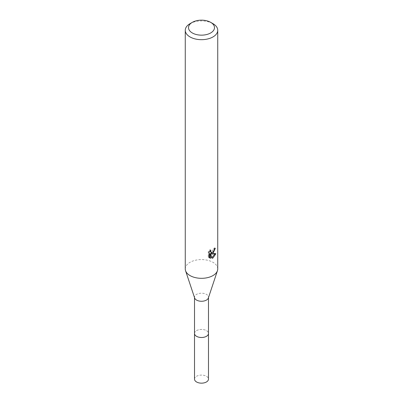 <?xml version="1.0" encoding="UTF-8"?>
<svg xmlns="http://www.w3.org/2000/svg" width="403" height="403" viewBox="0 0 403 403"><rect width="100%" height="100%" fill="white"/><g stroke="black" fill="none" stroke-linecap="round" stroke-linejoin="round"><path stroke-width="0.3" stroke-dasharray="2.02 1.51" d="M194.518 333.462A6.982 4.03 180 0 1 195.128 331.82A6.982 4.03 180 0 1 196.563 330.611A6.982 4.03 180 0 1 207.872 331.82A6.982 4.03 180 0 1 208.482 333.462M194.518 333.311A6.987 4.035 180 0 1 195.123 331.825A6.987 4.035 180 0 1 196.558 330.616A6.987 4.035 180 0 1 207.877 331.825A6.987 4.035 180 0 1 208.482 333.311M194.644 297.993A6.982 4.03 180 0 1 194.518 297.233A6.982 4.03 180 0 1 196.563 294.381A6.982 4.03 180 0 1 204.17 293.51A6.982 4.03 180 0 1 208.482 297.233A6.982 4.03 180 0 1 208.356 297.993M185.264 268.947A16.236 9.375 180 0 1 190.02 262.318A16.236 9.375 180 0 1 207.716 260.288A16.236 9.375 180 0 1 217.736 268.947M214.416 249.049L214.527 247.84A15.153 8.75 180 0 1 213.555 248.671L213.383 249.754L210.386 251.966M213.555 248.671L214.325 249.114M209.807 251.18L209.983 249.684L208.25 251.784L208.245 257.013L209.051 257.477M208.245 251.784L209.051 252.248M209.983 249.684L210.759 250.132M214.527 247.84L215.313 248.293M213.666 251.276L214.28 249.664M214.859 253.981L215.071 253.316L210.653 253.618M208.25 257.013L209.374 257.774M209.751 253.658L211.449 257.87L211.973 257.673M211.449 257.87L212.22 258.313M215.071 253.316L215.877 253.779M190.02 23.671A16.236 9.375 180 0 1 212.98 23.671M194.518 379.127A6.982 4.03 180 0 1 198.825 375.4A6.982 4.03 180 0 1 206.437 376.276A6.982 4.03 180 0 1 208.482 379.127M194.518 333.246A6.992 4.035 180 0 1 199.006 329.699A6.992 4.035 180 0 1 206.447 330.616A6.992 4.035 180 0 1 208.482 333.246M194.518 297.615L194.518 297.233M209.751 258.031L208.961 257.572M208.482 297.615L208.482 297.233"/><path stroke-width="0.6" d="M208.482 297.615L208.482 333.462A6.982 4.03 180 0 1 206.437 336.314A6.982 4.03 180 0 1 198.83 337.19A6.982 4.03 180 0 1 194.518 333.462L194.518 297.615M208.482 333.311A6.987 4.035 180 0 1 206.442 336.324A6.987 4.035 180 0 1 198.699 337.165A6.987 4.035 180 0 1 194.518 333.311M210.683 22.346L212.98 23.671A16.236 9.375 180 0 1 217.736 30.301L217.736 268.947A16.236 9.375 180 0 1 217.444 270.72L208.356 297.993A6.982 4.03 180 0 1 206.437 300.084A6.982 4.03 180 0 1 199.45 301.086A6.982 4.03 180 0 1 194.644 297.993L185.556 270.72A16.236 9.375 180 0 1 185.264 268.947L185.264 30.301A16.236 9.375 180 0 1 190.02 23.671L192.317 22.346A12.992 7.501 180 0 1 210.683 22.346A12.992 7.501 180 0 1 210.683 32.955A12.992 7.501 180 0 1 192.317 32.955A12.992 7.501 180 0 1 192.317 22.346L190.02 23.671M217.444 270.72A16.236 9.375 180 0 1 212.98 275.576A16.236 9.375 180 0 1 196.74 277.909A16.236 9.375 180 0 1 185.556 270.72M212.98 253.482L211.424 254.066L215.877 253.779L212.98 257.991L212.22 258.313L210.532 254.112L210.532 258.348L209.051 257.477L209.051 252.248L210.759 250.132L210.527 251.17L211.157 252.414L212.98 252.077L214.154 250.203L214.325 249.114A16.236 9.375 0 0 0 215.313 248.293L212.98 253.482M217.736 30.301A16.236 9.375 180 0 1 212.98 36.93A16.236 9.375 180 0 1 195.284 38.965A16.236 9.375 180 0 1 185.264 30.301M213.666 251.276L210.653 253.618L211.424 254.066M214.28 249.664L214.416 249.049M211.162 252.414L209.807 251.18M209.374 257.774L209.751 257.895L209.751 253.658L210.532 254.112M211.973 257.673L214.859 253.981M209.751 257.9L210.532 258.348M208.482 333.246A6.992 4.035 180 0 1 208.492 333.472L208.482 379.127A6.982 4.03 180 0 1 204.17 382.85A6.982 4.03 180 0 1 196.563 381.979A6.982 4.03 180 0 1 194.518 379.127L194.508 333.472A6.992 4.035 180 0 1 194.518 333.246M208.492 333.472A6.992 4.035 180 0 1 204.175 337.2A6.992 4.035 180 0 1 196.553 336.324A6.992 4.035 180 0 1 194.508 333.472"/></g></svg>
